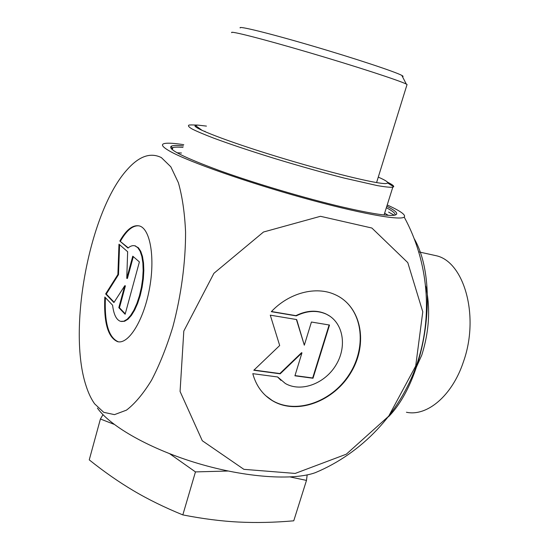 <?xml version="1.0" encoding="UTF-8"?>
<svg xmlns="http://www.w3.org/2000/svg" width="550" height="550" viewBox="0 0 550 550"><rect width="100%" height="100%" fill="white"/><g stroke="black" fill="none" stroke-linecap="round" stroke-linejoin="round"><path stroke-width="0.82" d="M271.315 311.678C289.121 292.71 315.968 285.869 334.916 294.573C361.494 306.171 368.411 343.509 351.079 372.302C334.207 401.328 296.952 415.518 272.429 400.709C262.632 394.714 256.08 385.701 252.787 373.67L277.681 376.977L285.354 383.508C301.256 392.686 325.27 383.474 336.229 364.616C347.462 345.909 343.035 321.86 326.212 314.119C316.903 310.028 306.914 310.619 296.237 315.886L271.315 311.678M265.595 395.587L272.119 400.421C295.632 414.597 331.079 402.277 348.707 375.265C366.685 348.473 363.419 312.153 340.271 297.406M271.466 311.52L295.907 315.645C306.57 310.386 316.559 309.794 325.861 313.885L329.794 316.133M280.947 380.373L277.578 376.963M311.431 322.025L329.519 325.043L313.005 378.249L294.924 375.808L301.957 352.894L280.191 373.821L253.804 370.26L279.689 345.517L270.277 315.164L296.684 319.564L304.315 345.201L311.431 322.025M304.315 345.201L296.409 319.516M254.018 370.061L279.868 373.553L301.627 352.639L301.957 352.894M294.993 375.595L312.675 377.981L329.12 324.974M119.817 241.044C126.445 229.481 133.017 224.462 139.528 225.988C150.343 228.91 155.354 258.211 149.297 289.63C143.385 321.083 128.294 344.754 117.521 341.632C107.903 337.349 103.675 322.479 104.823 297.028L112.592 305.202C113.719 314.566 116.387 319.956 120.601 321.358L123.771 321.228L127.153 319.268L130.577 315.535L133.884 310.2L136.888 303.497L139.439 295.769L141.398 287.416L142.656 278.864L143.158 270.559L142.876 262.941L141.838 256.382L140.106 251.212L137.775 247.651L134.977 245.843C132.777 245.218 130.446 245.96 127.999 248.071L119.817 241.044L128.246 247.857M105.414 297.646C104.363 322.816 108.611 337.507 118.167 341.722L117.521 341.632M139.026 225.844C132.811 225.252 126.617 230.361 120.443 241.161M134.757 245.781L138.407 247.761L140.731 251.288L142.471 256.417L143.516 262.921L143.818 270.483L143.344 278.726L142.113 287.231L140.188 295.563L137.672 303.284L134.695 310.001L131.416 315.391L128.006 319.192L124.63 321.255L121.454 321.509M132.77 256.176L139.391 261.924L125.139 314.249L118.821 307.67L124.767 285.725L113.919 302.562L105.648 293.947L117.886 274.519L118.979 244.186L127.641 251.714L126.761 278.355L132.77 256.176M133.32 256.644L127.401 278.465L126.761 278.355M119.584 244.709L118.511 274.629L106.274 294.051L114.139 302.232M117.886 274.519L118.511 274.629M105.648 293.947L106.274 294.051M124.767 285.725L125.407 285.835L119.46 307.766L125.262 313.803M118.821 307.67L119.46 307.766M411.544 377.953L421.795 355.059C429.289 331.079 430.616 308.11 425.769 286.158M388.582 212.087L394.281 215.229M414.439 239.064C439.67 283.353 426.209 378.159 388.527 416.749M171.483 148.926L172.858 147.593C174.701 147.022 178.083 146.974 183.006 147.441M386.354 207.714C392.92 211.152 395.794 213.62 394.976 215.098M183.411 145.956C176.914 145.241 172.838 145.344 171.188 146.252C167.537 149.243 183.714 157.382 219.718 170.672C254.994 183.377 304.776 198.144 341.488 206.807C370.535 213.544 388.279 216.329 394.707 215.16C399.053 214.081 396.419 211.111 386.815 206.25M183.762 144.678C174.845 143.309 168.623 142.883 165.11 143.399C160.249 144.162 162.106 146.926 170.686 151.683C189.152 161.892 246.221 182.057 302.438 197.684C358.717 213.352 400.29 220.784 404.209 217.078C406.161 215.022 400.496 210.987 387.214 204.978M97.419 408.1C110.364 426.518 150.782 449.446 198.344 463.533C245.898 477.641 293.164 480.693 315.274 472.684L321.09 470.154M432.424 254.884L436.219 255.722C464.021 261.69 479.772 315.961 463.485 361.639C452.265 395.821 427.013 416.728 406.422 412.252M94.6 403.796L103.703 412.321L114.476 414.631L126.466 410.142C134.887 403.721 143.241 393.766 151.525 380.263C159.534 364.897 166.636 347.126 172.824 326.947C181.184 295.611 185.659 262.068 185.57 232.024C184.711 212.905 182.304 196.46 178.372 182.696L170.816 166.794L161.37 157.603C150.521 152.178 139.157 156.145 127.277 169.51C89.733 210.54 67.183 329.031 86.089 385.873C88.385 393.064 91.224 399.039 94.6 403.796M183.81 331.066L180.07 391.462L202.29 440.736L243.884 469.336L295.192 473.433L346.308 454.197L388.692 416.171L415.704 366.011L422.778 311.795L407.791 262.639L371.882 228.03L320.457 216.301L263.491 232.018L213.916 273.309L183.81 331.066M402.456 76.615C403.459 76.581 403.253 76.182 401.837 75.419C395.539 71.892 354.681 58.334 311.747 45.753C268.778 33.138 237.511 25.499 240.212 27.94M231.798 32.684C228.491 30.243 262.034 38.72 308.749 52.47C355.424 66.192 399.733 80.644 406.299 84.081L407.062 84.494L406.856 85.147M307.161 474.918L306.488 480.404L290.249 476.981M228.037 471.02L195.456 471.907L169.696 453.75M114.125 424.339L100.416 418.997L102.988 414.666M195.456 471.907L182.827 514.903C164.581 507.457 148.122 499.379 133.458 490.689C118.738 481.958 103.998 471.687 89.251 459.869L100.416 418.997M182.827 514.903C202.668 518.801 221.299 521.187 238.721 522.053C256.211 522.919 274.553 522.507 293.755 520.809L306.488 480.404M378.276 177.114C385.138 180.111 388.3 182.098 387.764 183.067L385.791 183.562C376.991 184.133 327.58 172.088 276.794 156.53C225.961 140.986 190.836 127.215 195.339 125.414L197.821 125.098L206.442 126.101M205.006 131.264L204.504 131.326M377.135 182.669L376.681 182.242M387.571 182.222C392.061 184.415 394.096 185.934 393.683 186.766L392.789 187.227C390.081 187.454 384.904 186.911 377.259 185.584L344.08 178.056C322.699 172.569 299.709 166.1 275.124 158.647C250.91 151.154 230.484 144.334 213.854 138.194C204.139 134.468 196.852 131.381 191.984 128.927C188.588 126.899 187.646 125.593 189.159 125.022L191.627 124.926M388.293 215.325L384.629 213.208M181.472 153.017L177.024 152.783M326.212 314.119L325.861 313.885M134.977 245.843L135.616 245.967M172.858 147.593L172.294 149.669M172.123 147.916L171.188 146.252M418.866 251.9L436.219 255.722M315.281 472.684C361.845 453.262 399.534 413.469 416.543 365.179C433.276 316.793 428.615 261.807 404.209 217.085M401.837 75.419L406.299 84.081M376.578 182.579L407.062 84.494M202.249 130.481L195.339 125.414M197.821 125.098L191.153 124.912M387.764 183.067L393.683 186.766M384.079 214.961L392.789 187.227"/></g></svg>
